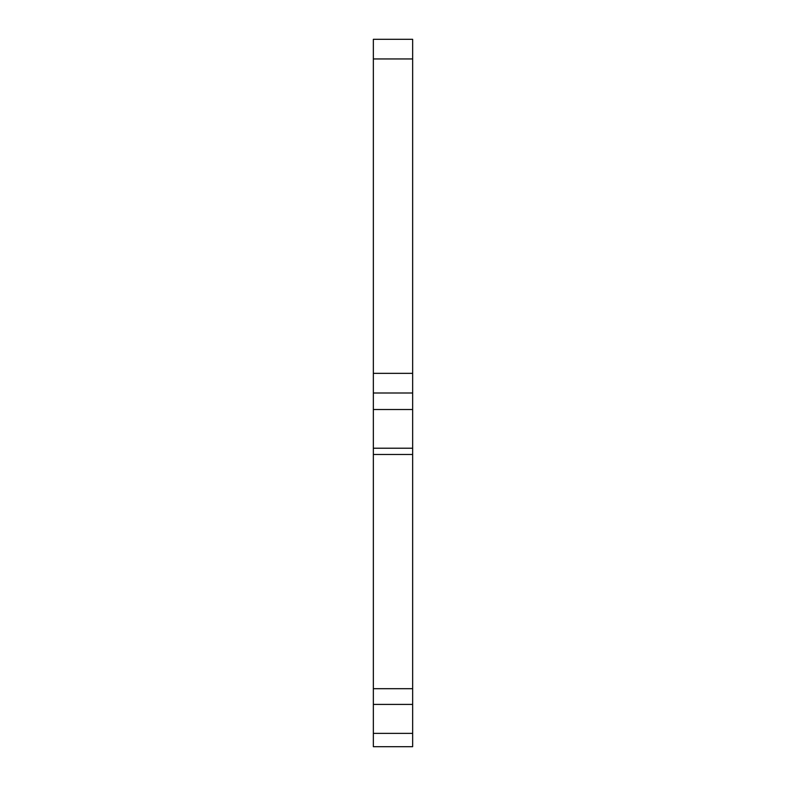 <?xml version="1.0" encoding="UTF-8"?>
<svg xmlns="http://www.w3.org/2000/svg" width="786" height="786" viewBox="0 0 786 786"><rect width="100%" height="100%" fill="white"/><g stroke="black" fill="none" stroke-linecap="round" stroke-linejoin="round"><path stroke-width="1.18" d="M373.35 733.367L373.35 746.7L412.65 746.7L412.65 393L373.35 393L373.35 733.367L412.65 733.367M412.65 393L412.65 39.3L373.35 39.3L373.35 393M412.65 688.693L373.35 688.693M412.65 454.475L373.35 454.475M412.65 448.216L373.35 448.216M412.65 409.516L373.35 409.516M412.65 373.35L373.35 373.35M412.65 58.95L373.35 58.95M373.35 704.413L412.65 704.413"/></g></svg>
